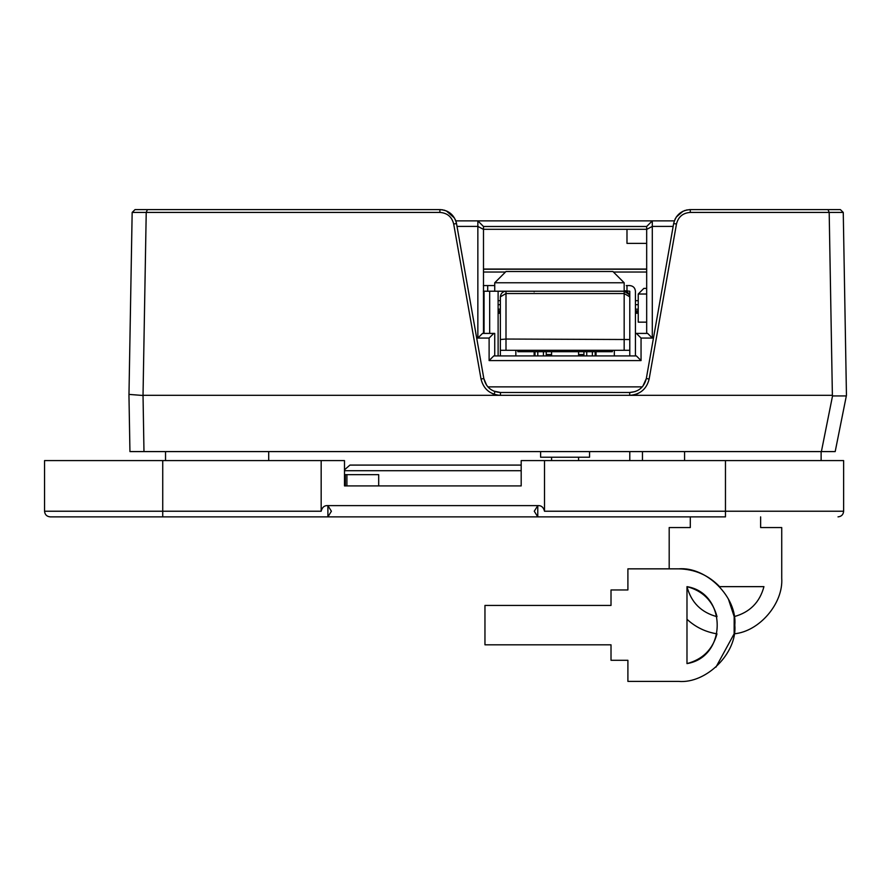 <?xml version="1.0" encoding="UTF-8"?>
<svg xmlns="http://www.w3.org/2000/svg" width="891" height="891" viewBox="0 0 891 891"><rect width="100%" height="100%" fill="white"/><g stroke="black" fill="none" stroke-linecap="round" stroke-linejoin="round"><path stroke-width="1.34" d="M646.677 294.019L638.234 294.019L643.859 288.394L646.677 288.394M646.677 322.152L638.234 322.152L638.234 294.019M483.49 269.06L646.677 269.06M627.899 681.392L678.541 681.392C706.385 683.909 737.336 652.958 734.819 625.126C737.336 597.282 706.385 566.331 678.541 568.848L627.899 568.848L627.899 589.953L611.014 589.953L611.014 605.423L484.96 605.423L484.96 644.817L611.014 644.817L611.014 660.287L627.899 660.287L627.899 681.392M686.983 586.646C727.268 593.161 727.268 657.079 686.983 663.595L686.983 586.646C702.787 590.867 712.8 600.879 717.021 616.683C701.217 612.462 691.204 602.45 686.983 586.646M728.37 598.964L734.173 616.617L734.139 633.802L715.93 667.181M686.983 663.595C702.676 659.418 712.666 649.494 716.965 633.835C705.505 631.997 695.515 627.141 686.983 619.267M678.541 568.848C694.679 569.137 708.367 575.074 719.605 586.646L763.943 586.646C759.756 602.338 749.832 612.329 734.173 616.617M760.636 516.869L760.636 527.561L781.73 527.561L781.73 578.203C783.456 603.396 759.299 631.619 734.139 633.802M690.291 516.869L690.291 527.561L669.186 527.561L669.186 568.848M725.463 511.234L725.463 516.869L162.73 516.869L162.73 511.234L44.55 511.234L321.172 511.234L321.172 460.591L344.494 460.591L344.494 485.918L521.19 485.918L521.19 460.591L843.632 460.591L725.463 460.591L725.463 511.234L843.632 511.234L544.501 511.234L544.501 460.591M321.172 511.234C322.152 507.269 324.391 505.386 327.899 505.609L537.774 505.609C541.271 505.386 543.51 507.257 544.501 511.234M162.73 516.869L50.174 516.869L162.73 516.869M344.494 469.813L349.929 465.091L521.19 465.091M684.566 451.592L684.566 460.591M162.73 511.234L162.73 460.591L44.55 460.591L321.172 460.591M345.34 485.918L345.34 474.658L378.686 474.658L378.686 485.918M546.228 351.7L546.228 355.921M578.582 354.518L583.928 354.518M612.351 350.297L612.351 351.7L517.816 351.7L517.816 350.297M595.188 351.7L595.188 355.921M583.928 355.921L583.928 351.7M534.979 355.921L534.979 351.7M546.228 354.518L551.574 354.518M629.369 294.687L624.168 291.212L505.999 291.212C502.602 291.569 500.72 293.44 500.363 296.837L505.999 293.529L505.999 339.037L500.363 339.527L500.363 296.837M629.792 296.837L624.168 293.529L624.168 291.212L626.028 291.212L624.168 291.212C627.565 291.569 629.436 293.44 629.792 296.837L629.792 339.527L505.999 339.037L505.999 350.297L500.363 350.297L500.363 339.527M629.792 339.527L629.792 350.297L624.168 350.297L624.168 293.529L505.999 293.529L505.999 291.212L498.114 291.212L498.114 355.921L498.114 291.212L494.739 291.212L494.739 282.77L624.168 282.77L624.168 290.722L629.792 291.212L629.792 355.921M500.363 355.921L500.363 350.297M534.132 291.825L534.132 291.212M596.034 351.7L596.034 355.921M505.999 350.297L624.168 350.297M515.844 355.921L515.844 350.297M534.132 351.7L534.132 355.921M614.322 355.921L614.322 350.297M578.582 351.7L578.582 355.921M578.582 457.217L578.582 460.591M551.574 351.7L551.574 355.921M551.574 457.217L551.574 460.591M635.183 391.583L629.703 392.497C638.602 391.862 644.148 387.206 646.32 378.552L673.652 223.563C675.835 214.898 681.37 210.254 690.28 209.608L840.391 209.608L843.254 212.426L846.45 395.314L846.327 395.938L832.528 395.938L832.383 395.314L829.187 212.426L690.28 212.426C682.885 212.949 678.285 216.814 676.469 224.009L649.149 378.998C646.71 388.844 640.451 394.279 630.349 395.314L832.383 395.314M828.006 209.608L829.187 212.426L843.254 212.426L840.391 209.608M689.233 209.641L690.28 209.608L690.28 212.426M143.028 395.314L143.974 451.592L129.941 451.592L128.961 395.314L132.158 212.426L146.224 212.426L143.028 395.314L499.806 395.314C489.716 394.279 483.457 388.844 481.017 378.998L453.686 224.009C451.882 216.814 447.282 212.96 439.887 212.426L146.224 212.426L147.405 209.608L439.887 209.608C448.786 210.254 454.332 214.898 456.515 223.563L456.192 222.104M132.158 212.426L135.02 209.608L147.405 209.608M673.652 223.563L676.469 224.009M642.868 386.171L646.32 378.552L649.149 378.998M481.017 378.998L483.835 378.552C486.018 387.206 491.554 391.862 500.464 392.497L629.703 392.497L629.703 395.314L630.349 395.314M499.806 395.314L629.725 395.314L500.452 395.314L500.464 392.497L493.659 391.071M143.974 451.592L821.391 451.592L832.528 395.938M455.746 220.712L455.212 219.409M446.257 210.855L454.555 218.128L447.694 211.523M486.642 385.302L483.835 378.552L456.515 223.563L453.686 224.009M626.986 291.212L626.986 285.577L626.284 285.577L629.792 285.577C633.189 285.933 635.06 287.815 635.428 291.212L635.428 333.412L636.397 333.412L641.052 338.068L641.052 360.577L489.114 360.577L489.114 338.068L477.854 338.068L477.854 226.403L457.016 226.403M629.792 285.577C633.189 285.933 635.06 287.815 635.428 291.212M624.168 282.77L612.919 271.51L505.999 271.51L494.739 282.77M483.345 285.577L494.739 285.577M505.988 291.212L483.345 291.212M494.739 291.212L498.114 291.212L494.739 291.212L498.114 291.212L498.114 355.921L498.114 291.212M540.603 457.217L540.603 451.592L540.603 457.217L589.564 457.217L589.564 451.592L589.564 457.217M489.114 360.577L493.759 355.921L636.397 355.921L641.052 360.577M635.428 355.921L635.428 333.412M477.854 338.068L482.51 333.412L494.739 333.412L494.739 355.921M646.677 243.377L626.986 243.377L626.986 229.31M646.677 229.31L483.49 229.31M487.878 386.872L642.277 386.872M673.15 226.403L652.301 226.403L652.301 338.068L641.052 338.068M455.802 220.868L674.364 220.868M483.49 229.399L477.854 226.403L477.854 220.868L483.49 226.492L483.49 333.412M646.677 333.412L646.677 229.399L652.301 226.403L652.301 220.868L646.677 226.492L483.49 226.492M646.677 229.399L646.677 226.492M636.397 333.412L647.657 333.412L652.301 338.068M493.759 333.412L489.114 338.068M268.703 460.591L268.703 451.592M142.994 395.481L128.972 394.401M846.327 395.938L835.19 451.592L821.391 451.592M687.262 209.886L686.193 210.109M685.112 210.421L684.121 210.777M683.074 211.223L676.336 216.97M675.612 218.128L674.955 219.409M636.096 394.301L637.911 393.566M492.333 393.61L494.071 394.301L494.984 391.583M454.555 218.128L447.037 211.2M445.01 210.41L443.974 210.109M442.905 209.886L441.88 209.73M440.934 209.641L439.887 209.608L439.887 212.426M676.224 217.137L682.629 211.445M682.584 211.468L676.681 216.491M489.671 291.212L489.671 333.412L489.671 291.212M638.234 313.242L635.428 313.242M500.363 313.242L498.114 313.242M498.114 312.117L500.363 312.117M635.428 312.117L638.234 312.117M638.234 304.677L635.428 304.677M500.363 304.677L498.114 304.677M498.114 300.69L500.363 300.69M635.428 300.69L638.234 300.69M498.114 309.188L500.363 309.188M635.428 309.188L638.234 309.188M638.234 310.825L635.428 310.825M500.363 310.825L498.114 310.825M646.677 272.022L613.431 272.022M505.475 272.022L483.49 272.022M483.49 269.216L646.677 269.216M327.899 505.609L327.899 516.869L331.396 511.234L327.899 505.609M521.19 470.715L344.494 470.715M537.774 505.609L537.774 516.869L537.774 505.609L534.277 511.234L537.774 516.869M346.911 474.658L346.911 485.918M543.421 355.921L543.421 351.7M592.37 355.921L592.37 351.7M586.746 351.7L586.746 355.921M537.785 351.7L537.785 355.921M487.7 291.212L487.7 285.577M484.047 291.212L484.047 333.412M44.55 460.591L44.55 511.234C44.884 514.653 46.766 516.524 50.174 516.869M821.123 451.592L821.123 460.591M838.008 516.869C841.427 516.524 843.298 514.653 843.632 511.234L843.632 460.591M642.456 460.591L642.456 451.592M629.792 460.591L629.792 451.592M165.537 451.592L165.537 460.591"/></g></svg>
